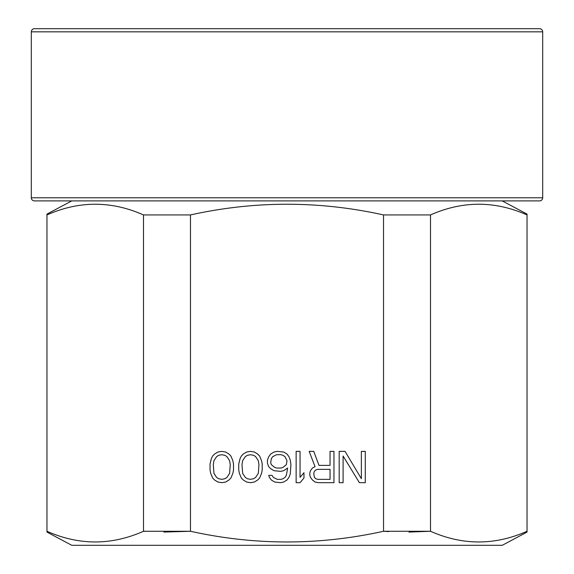 <?xml version="1.0" encoding="UTF-8"?>
<svg xmlns="http://www.w3.org/2000/svg" width="574" height="574" viewBox="0 0 574 574"><rect width="100%" height="100%" fill="white"/><g stroke="black" fill="none" stroke-linecap="round" stroke-linejoin="round"><path stroke-width="0.86" d="M539.56 28.7L34.44 28.7A3.128 3.128 0 0 0 31.312 31.828L31.312 197.772A3.128 3.128 0 0 0 34.44 200.9L539.56 200.9A3.128 3.128 0 0 0 542.688 197.772L542.688 31.828A3.128 3.128 0 0 0 539.56 28.7M67.84 28.7L88.712 28.7M203.512 28.7L266.128 28.7M502.25 200.9L527.04 214.116L527.04 214.934C494.86 200.678 462.687 200.678 430.507 214.934L383.525 214.934C319.18 200.678 254.827 200.678 190.475 214.934L143.493 214.934C111.32 200.678 79.14 200.678 46.96 214.934L46.96 531.266C79.14 545.522 111.313 545.522 143.493 531.266L190.475 531.266C254.82 545.522 319.166 545.522 383.525 531.266L430.507 531.266C462.68 545.522 494.86 545.522 527.04 531.266L527.04 214.116M46.96 214.934L46.96 214.116L71.75 200.9M527.04 532.084L527.04 531.266L527.04 532.084L502.25 545.3L71.75 545.3L46.96 532.084L46.96 531.266M430.507 214.934L430.507 531.266L408.961 532.076M388.684 531.581L383.547 531.266L383.525 214.934M190.475 214.934L190.475 531.266L163.884 532.069M145.251 531.38L143.507 531.266L143.493 214.934M361.362 478.687L361.362 451.372L365.272 451.372L365.272 482.684L359.403 482.684L343.094 456.036L343.094 482.684L339.184 482.684L339.184 451.372L345.053 451.372L361.362 478.687M318.965 465.363L330.05 465.363L330.05 451.372L333.96 451.372L333.96 482.684L318.312 482.684L315.047 482.017L312.435 480.015L310.484 477.353L309.831 475.351L309.831 472.689L310.484 470.694L312.435 468.025L315.047 466.691L309.178 451.372L313.741 451.372L318.965 465.363M296.134 482.684L296.134 451.372L300.044 451.372L300.044 477.353L303.962 472.689L303.962 478.02L300.044 482.684L296.134 482.684M270.691 468.693L268.74 466.691L267.434 463.361L267.434 460.032L268.74 456.703L270.691 454.034L273.956 452.039L277.213 451.372L283.735 452.039L287 454.034L288.959 456.703L290.265 460.032L290.91 464.696L290.265 474.024L288.959 477.353L287 480.015L283.735 482.017L280.478 482.684L274.609 482.017L271.344 480.015L269.385 477.353L268.74 475.351L271.997 475.351L273.303 477.353L277.213 479.355L281.131 479.355L283.09 478.687L285.041 477.353L286.347 475.351L287.653 468.025L283.735 470.694L280.478 471.354L273.956 470.694L270.691 468.693M262.21 464.029L262.21 470.027L261.565 473.356L259.606 478.02L257.647 480.015L254.39 482.017L250.472 482.684L246.562 482.017L243.297 480.015L241.338 478.02L239.387 473.356L238.734 470.027L238.734 464.029L240.04 458.698L241.338 456.036L243.297 454.034L246.562 452.039L250.472 451.372L254.39 452.039L257.647 454.034L259.606 456.036L261.565 460.7L262.21 464.029M233.51 464.029L233.51 470.027L232.865 473.356L230.906 478.02L228.947 480.015L225.69 482.017L221.772 482.684L217.862 482.017L214.597 480.015L212.638 478.02L210.687 473.356L210.034 470.027L210.034 464.029L211.34 458.698L212.638 456.036L214.597 454.034L217.862 452.039L221.772 451.372L225.69 452.039L228.947 454.034L230.906 456.036L232.865 460.7L233.51 464.029M330.05 469.36L317.659 469.36L315.7 470.027L314.394 471.354L313.741 473.356L314.394 477.353L315.7 478.687L317.659 479.355L330.05 479.355L330.05 469.36M270.691 462.694L271.344 464.696L274.609 467.358L276.56 468.025L281.131 468.025L283.09 467.358L286.347 464.696L287 460.7L285.041 456.703L283.09 455.369L281.131 454.701L276.56 454.701L272.65 456.703L271.344 458.698L270.691 462.694M258.3 473.356L258.953 464.696L258.3 460.7L255.688 456.703L253.737 455.369L250.472 454.701L247.215 455.369L245.256 456.703L242.644 460.7L241.991 464.696L242.644 473.356L245.256 477.353L247.215 478.687L250.472 479.355L253.737 478.687L255.688 477.353L258.3 473.356M229.6 473.356L230.253 464.696L229.6 460.7L226.988 456.703L225.037 455.369L221.772 454.701L218.515 455.369L216.556 456.703L213.944 460.7L213.291 464.696L213.944 473.356L216.556 477.353L218.515 478.687L221.772 479.355L225.037 478.687L226.988 477.353L229.6 473.356M542.688 31.828L31.312 31.828M31.312 197.772L542.688 197.772"/></g></svg>
